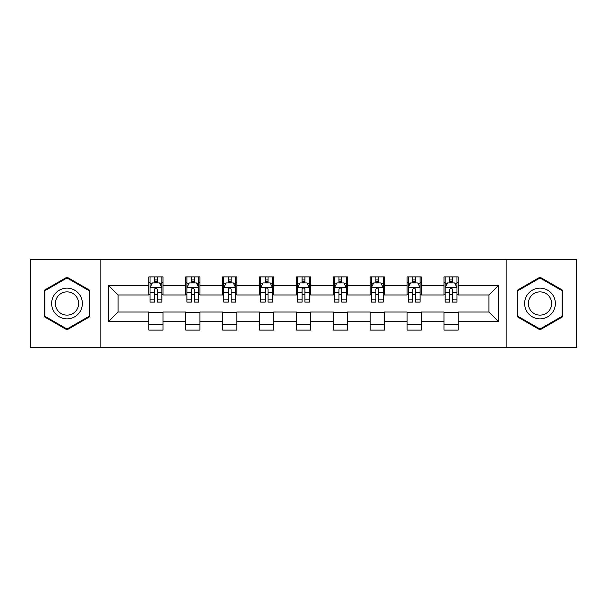 <?xml version="1.0" encoding="UTF-8"?>
<svg xmlns="http://www.w3.org/2000/svg" width="607" height="607" viewBox="0 0 607 607"><rect width="100%" height="100%" fill="white"/><g stroke="black" fill="none" stroke-linecap="round" stroke-linejoin="round"><path stroke-width="0.91" d="M506.177 347.25L576.65 347.25L576.65 259.75L506.177 259.75L506.177 347.25L100.823 347.25L100.823 259.75L30.35 259.75L30.35 347.25L100.823 347.25M506.177 259.75L100.823 259.75M458.164 285.525L458.164 276.898L443.975 276.898L443.975 285.525L421.273 285.525L421.273 276.898L407.085 276.898L407.085 285.525L384.383 285.525L384.383 276.898L370.194 276.898L370.194 285.525L347.485 285.525L347.485 276.898L333.296 276.898L333.296 285.525L310.594 285.525L310.594 276.898L296.406 276.898L296.406 285.525L273.704 285.525L273.704 276.898L259.515 276.898L259.515 285.525L236.806 285.525L236.806 276.898L222.617 276.898L222.617 285.525L199.915 285.525L199.915 276.898L185.727 276.898L185.727 285.525L163.025 285.525L163.025 276.898L148.836 276.898L148.836 285.525L108.63 285.525L108.63 321.475L118.092 312.013L148.836 312.013L148.836 330.102L163.025 330.102L163.025 312.013L185.727 312.013L185.727 330.102L199.915 330.102L199.915 312.013L222.617 312.013L222.617 330.102L236.806 330.102L236.806 312.013L259.515 312.013L259.515 330.102L273.704 330.102L273.704 312.013L296.406 312.013L296.406 330.102L310.594 330.102L310.594 312.013L333.296 312.013L333.296 330.102L347.485 330.102L347.485 312.013L370.194 312.013L370.194 330.102L384.383 330.102L384.383 312.013L407.085 312.013L407.085 330.102L421.273 330.102L421.273 312.013L443.975 312.013L443.975 330.102L458.164 330.102L458.164 312.013L488.908 312.013L488.908 294.987L458.164 294.987L458.164 285.525L498.37 285.525L498.37 321.475L458.164 321.475M443.975 321.475L421.273 321.475M407.085 321.475L384.383 321.475M370.194 321.475L347.485 321.475M333.296 321.475L310.594 321.475M296.406 321.475L273.704 321.475M259.515 321.475L236.806 321.475M222.617 321.475L199.915 321.475M185.727 321.475L163.025 321.475M148.836 321.475L108.63 321.475M443.975 285.525L443.975 294.987L421.273 294.987L421.273 285.525M407.085 285.525L407.085 294.987L384.383 294.987L384.383 285.525M370.194 285.525L370.194 294.987L347.485 294.987L347.485 285.525M333.296 285.525L333.296 294.987L310.594 294.987L310.594 285.525M296.406 285.525L296.406 294.987L273.704 294.987L273.704 285.525M259.515 285.525L259.515 294.987L236.806 294.987L236.806 285.525M222.617 285.525L222.617 294.987L199.915 294.987L199.915 285.525M185.727 285.525L185.727 294.987L163.025 294.987L163.025 285.525M148.836 285.525L148.836 294.987L118.092 294.987L108.63 285.525M118.092 294.987L118.092 312.013M498.37 321.475L488.908 312.013M488.908 294.987L498.37 285.525M148.836 282.809L150.012 282.809M154.512 282.809L157.35 282.809M161.841 282.809L163.025 282.809M148.836 294.752L150.012 294.752M154.512 294.752L157.35 294.752M161.841 294.752L163.025 294.752M148.836 312.248L163.025 312.248M148.836 324.191L163.025 324.191M185.727 312.248L199.915 312.248M185.727 324.191L199.915 324.191M185.727 282.809L186.91 282.809M191.402 282.809L194.24 282.809M198.732 282.809L199.915 282.809M185.727 294.752L186.91 294.752M191.402 294.752L194.24 294.752M198.732 294.752L199.915 294.752M222.617 312.248L236.806 312.248M222.617 324.191L236.806 324.191M222.617 282.809L223.801 282.809M228.293 282.809L231.13 282.809M235.63 282.809L236.806 282.809M222.617 294.752L223.801 294.752M228.293 294.752L231.13 294.752M235.63 294.752L236.806 294.752M259.515 312.248L273.704 312.248M259.515 324.191L273.704 324.191M259.515 282.809L260.691 282.809M265.191 282.809L268.028 282.809M272.52 282.809L273.704 282.809M259.515 294.752L260.691 294.752M265.191 294.752L268.028 294.752M272.52 294.752L273.704 294.752M296.406 312.248L310.594 312.248M296.406 324.191L310.594 324.191M296.406 282.809L297.589 282.809M302.081 282.809L304.919 282.809M309.411 282.809L310.594 282.809M296.406 294.752L297.589 294.752M302.081 294.752L304.919 294.752M309.411 294.752L310.594 294.752M333.296 312.248L347.485 312.248M333.296 324.191L347.485 324.191M333.296 282.809L334.48 282.809M338.972 282.809L341.809 282.809M346.309 282.809L347.485 282.809M333.296 294.752L334.48 294.752M338.972 294.752L341.809 294.752M346.309 294.752L347.485 294.752M370.194 312.248L384.383 312.248M370.194 324.191L384.383 324.191M370.194 282.809L371.37 282.809M375.87 282.809L378.707 282.809M383.199 282.809L384.383 282.809M370.194 294.752L371.37 294.752M375.87 294.752L378.707 294.752M383.199 294.752L384.383 294.752M407.085 312.248L421.273 312.248M407.085 324.191L421.273 324.191M407.085 282.809L408.268 282.809M412.76 282.809L415.598 282.809M420.09 282.809L421.273 282.809M407.085 294.752L408.268 294.752M412.76 294.752L415.598 294.752M420.09 294.752L421.273 294.752M443.975 312.248L458.164 312.248M443.975 324.191L458.164 324.191M443.975 282.809L445.159 282.809M449.65 282.809L452.488 282.809M456.988 282.809L458.164 282.809M443.975 294.752L445.159 294.752M449.65 294.752L452.488 294.752M456.988 294.752L458.164 294.752M67.005 329.851L89.828 316.679L89.828 290.321L67.005 277.149L44.182 290.321L44.182 316.679L67.005 329.851M562.818 290.321L539.995 277.149L517.172 290.321L517.172 316.679L539.995 329.851L562.818 316.679L562.818 290.321M157.35 279.971L154.512 279.971M161.841 299.114L157.35 299.114L157.35 302.081L161.841 302.081L161.841 287.657L159.474 282.923L152.38 282.923L150.012 287.657L150.012 302.081L154.512 302.081L154.512 299.114L150.012 299.114M150.012 287.657L150.012 276.898M161.841 287.657L161.841 276.898M154.512 282.923L154.512 276.898M157.35 276.898L157.35 282.923M157.35 299.114L157.35 289.425C156.401 287.604 155.453 287.604 154.512 289.425L154.512 299.114M80.321 311.186A15.372 15.372 0 0 0 74.691 290.184A15.372 15.372 0 0 0 53.697 295.814A15.372 15.372 0 0 0 59.319 316.816A15.372 15.372 0 0 0 80.321 311.186M77.089 309.32A11.639 11.639 0 0 0 72.825 293.424A11.639 11.639 0 0 0 56.929 297.68A11.639 11.639 0 0 0 61.186 313.576A11.639 11.639 0 0 0 77.089 309.32M44.895 316.27L44.895 290.73L67.005 277.968L89.115 290.73L89.115 316.27L67.005 329.032L44.895 316.27M539.995 288.128A15.372 15.372 0 0 0 524.623 303.5A15.372 15.372 0 0 0 539.995 318.872A15.372 15.372 0 0 0 555.367 303.5A15.372 15.372 0 0 0 539.995 288.128M539.995 291.861A11.639 11.639 0 0 0 528.356 303.5A11.639 11.639 0 0 0 539.995 315.139A11.639 11.639 0 0 0 551.634 303.5A11.639 11.639 0 0 0 539.995 291.861M562.105 316.27L539.995 329.032L517.885 316.27L517.885 290.73L539.995 277.968L562.105 290.73L562.105 316.27M194.24 279.971L191.402 279.971M198.732 299.114L194.24 299.114L194.24 302.081L198.732 302.081L198.732 287.657L196.372 282.923L189.27 282.923L186.91 287.657L186.91 302.081L191.402 302.081L191.402 299.114L186.91 299.114M186.91 287.657L186.91 276.898M198.732 287.657L198.732 276.898M191.402 282.923L191.402 276.898M194.24 276.898L194.24 282.923M194.24 299.114L194.24 289.425C193.292 287.604 192.351 287.604 191.402 289.425L191.402 299.114M231.13 279.971L228.293 279.971M235.63 299.114L231.13 299.114L231.13 302.081L235.63 302.081L235.63 287.657L233.263 282.923L226.168 282.923L223.801 287.657L223.801 302.081L228.293 302.081L228.293 299.114L223.801 299.114M223.801 287.657L223.801 276.898M235.63 287.657L235.63 276.898M228.293 282.923L228.293 276.898M231.13 276.898L231.13 282.923M231.13 299.114L231.13 289.425C230.19 287.604 229.241 287.604 228.293 289.425L228.293 299.114M268.028 279.971L265.191 279.971M272.52 299.114L268.028 299.114L268.028 302.081L272.52 302.081L272.52 287.657L270.153 282.923L263.059 282.923L260.691 287.657L260.691 302.081L265.191 302.081L265.191 299.114L260.691 299.114M260.691 287.657L260.691 276.898M272.52 287.657L272.52 276.898M265.191 282.923L265.191 276.898M268.028 276.898L268.028 282.923M268.028 299.114L268.028 289.425C267.08 287.604 266.132 287.604 265.191 289.425L265.191 299.114M304.919 279.971L302.081 279.971M309.411 299.114L304.919 299.114L304.919 302.081L309.411 302.081L309.411 287.657L307.051 282.923L299.949 282.923L297.589 287.657L297.589 302.081L302.081 302.081L302.081 299.114L297.589 299.114M297.589 287.657L297.589 276.898M309.411 287.657L309.411 276.898M302.081 282.923L302.081 276.898M304.919 276.898L304.919 282.923M304.919 299.114L304.919 289.425C303.978 287.604 303.03 287.604 302.081 289.425L302.081 299.114M341.809 279.971L338.972 279.971M346.309 299.114L341.809 299.114L341.809 302.081L346.309 302.081L346.309 287.657L343.941 282.923L336.847 282.923L334.48 287.657L334.48 302.081L338.972 302.081L338.972 299.114L334.48 299.114M334.48 287.657L334.48 276.898M346.309 287.657L346.309 276.898M338.972 282.923L338.972 276.898M341.809 276.898L341.809 282.923M341.809 299.114L341.809 289.425C340.868 287.604 339.92 287.604 338.972 289.425L338.972 299.114M378.707 279.971L375.87 279.971M383.199 299.114L378.707 299.114L378.707 302.081L383.199 302.081L383.199 287.657L380.832 282.923L373.737 282.923L371.37 287.657L371.37 302.081L375.87 302.081L375.87 299.114L371.37 299.114M371.37 287.657L371.37 276.898M383.199 287.657L383.199 276.898M375.87 282.923L375.87 276.898M378.707 276.898L378.707 282.923M378.707 299.114L378.707 289.425C377.759 287.604 376.818 287.604 375.87 289.425L375.87 299.114M415.598 279.971L412.76 279.971M420.09 299.114L415.598 299.114L415.598 302.081L420.09 302.081L420.09 287.657L417.73 282.923L410.628 282.923L408.268 287.657L408.268 302.081L412.76 302.081L412.76 299.114L408.268 299.114M408.268 287.657L408.268 276.898M420.09 287.657L420.09 276.898M412.76 282.923L412.76 276.898M415.598 276.898L415.598 282.923M415.598 299.114L415.598 289.425C414.657 287.604 413.708 287.604 412.76 289.425L412.76 299.114M452.488 279.971L449.65 279.971M456.988 299.114L452.488 299.114L452.488 302.081L456.988 302.081L456.988 287.657L454.62 282.923L447.526 282.923L445.159 287.657L445.159 302.081L449.65 302.081L449.65 299.114L445.159 299.114M445.159 287.657L445.159 276.898M456.988 287.657L456.988 276.898M449.65 282.923L449.65 276.898M452.488 276.898L452.488 282.923M452.488 299.114L452.488 289.425C451.547 287.604 450.599 287.604 449.65 289.425L449.65 299.114M161.781 287.536L150.073 287.536M150.012 283.211L152.236 283.211M159.618 283.211L161.841 283.211M154.512 292.779L150.012 292.779M161.841 292.779L157.35 292.779M157.35 281.473L154.512 281.473M198.671 287.536L186.971 287.536M186.91 283.211L189.134 283.211M196.509 283.211L198.732 283.211M191.402 292.779L186.91 292.779M198.732 292.779L194.24 292.779M194.24 281.473L191.402 281.473M235.569 287.536L223.862 287.536M223.801 283.211L226.024 283.211M233.407 283.211L235.63 283.211M228.293 292.779L223.801 292.779M235.63 292.779L231.13 292.779M231.13 281.473L228.293 281.473M272.46 287.536L260.752 287.536M260.691 283.211L262.914 283.211M270.297 283.211L272.52 283.211M265.191 292.779L260.691 292.779M272.52 292.779L268.028 292.779M268.028 281.473L265.191 281.473M309.35 287.536L297.65 287.536M297.589 283.211L299.812 283.211M307.188 283.211L309.411 283.211M302.081 292.779L297.589 292.779M309.411 292.779L304.919 292.779M304.919 281.473L302.081 281.473M346.248 287.536L334.54 287.536M334.48 283.211L336.703 283.211M344.086 283.211L346.309 283.211M338.972 292.779L334.48 292.779M346.309 292.779L341.809 292.779M341.809 281.473L338.972 281.473M383.138 287.536L371.431 287.536M371.37 283.211L373.593 283.211M380.976 283.211L383.199 283.211M375.87 292.779L371.37 292.779M383.199 292.779L378.707 292.779M378.707 281.473L375.87 281.473M420.029 287.536L408.329 287.536M408.268 283.211L410.491 283.211M417.866 283.211L420.09 283.211M412.76 292.779L408.268 292.779M420.09 292.779L415.598 292.779M415.598 281.473L412.76 281.473M456.927 287.536L445.219 287.536M445.159 283.211L447.382 283.211M454.764 283.211L456.988 283.211M449.65 292.779L445.159 292.779M456.988 292.779L452.488 292.779M452.488 281.473L449.65 281.473"/></g></svg>
